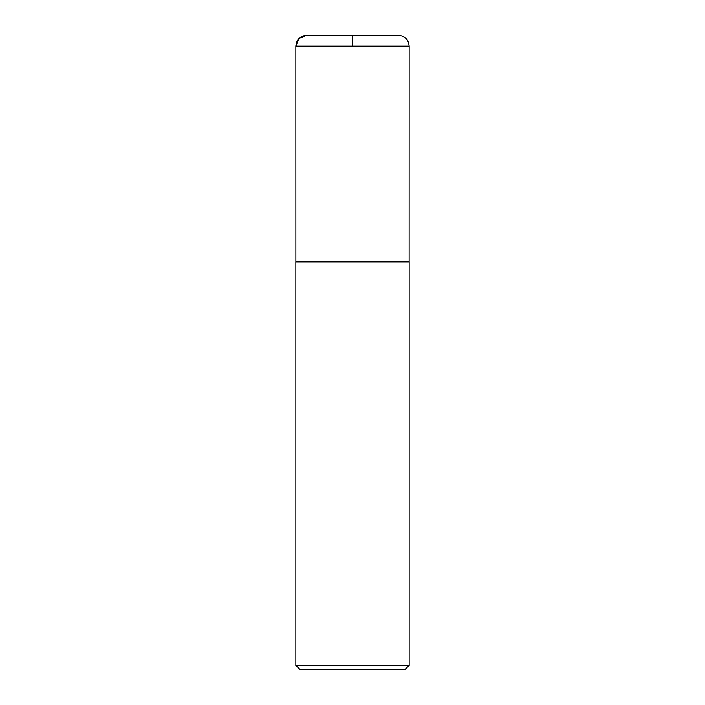 <?xml version="1.0" encoding="UTF-8"?>
<svg xmlns="http://www.w3.org/2000/svg" width="705" height="705" viewBox="0 0 705 705"><rect width="100%" height="100%" fill="white"/><g stroke="black" fill="none" stroke-linecap="round" stroke-linejoin="round"><path stroke-width="1.06" d="M295.844 665.397L300.198 669.75L404.802 669.75L409.156 665.397L409.156 261.855L295.844 261.855L295.844 665.397L409.156 665.397M306.728 35.25L398.272 35.25L306.728 35.25C300.118 35.893 296.497 39.524 295.844 46.125L409.156 46.125C408.503 39.524 404.881 35.893 398.272 35.25M295.871 261.855L295.844 46.125M352.5 46.125L352.5 35.25L306.728 35.25L299.035 38.44L295.844 46.125L295.871 261.855L352.5 261.855M409.129 261.855L409.156 46.125"/></g></svg>
